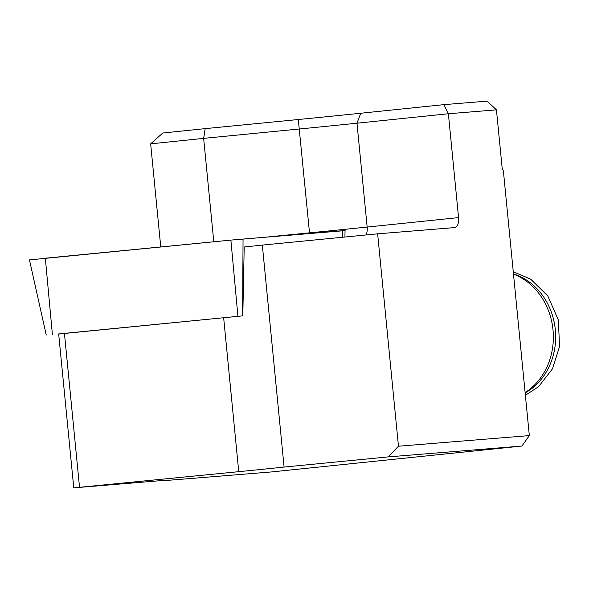 <?xml version="1.0" encoding="UTF-8"?>
<svg xmlns="http://www.w3.org/2000/svg" width="589" height="589" viewBox="0 0 589 589"><rect width="100%" height="100%" fill="white"/><g stroke="black" fill="none" stroke-linecap="round" stroke-linejoin="round"><path stroke-width="0.88" d="M521.928 446.042L271.985 471.892L163.506 480.698A61.631 0.582 174.4 0 0 164.368 480.514A61.631 0.582 174.4 0 0 154.789 481.139L73.765 487.869L58.672 333.941L223.651 317.743A61.631 0.582 174.4 0 0 242.801 315.844L244.207 246.982A61.631 0.582 -5.6 0 0 262.326 245.09L284.089 467.062L388.114 456.909L521.928 446.042L529.334 435.595L398.466 446.219L377.637 233.833L262.326 245.09M73.765 487.869L238.744 471.671A61.631 0.582 174.4 0 0 284.089 467.062M79.522 487.213L64.429 333.286M213.822 242.123L203.647 138.371L299.33 128.998A115.554 1.09 174.4 0 0 356.978 123.204L448.384 113.751L458.566 217.606A9.63 4.727 84.1 0 1 454.848 227.568A9.63 4.727 84.1 0 1 454.796 227.575L377.637 233.833M160.76 246.946L150.651 143.849L203.647 138.371L205.186 128.63L162.77 133.018L150.651 143.849M529.334 435.595L503.389 170.979L502.152 168.071L496.439 109.848L487.155 101.131L443.811 104.651L360.748 113.235A125.185 1.178 -5.6 0 1 298.299 119.515L205.186 128.63M443.811 104.651L448.384 113.751L496.439 109.848M398.466 446.219L388.114 456.909M525.116 392.598A64.996 56.625 -94.6 0 0 553.005 329.877A64.996 56.625 -94.6 0 0 513.498 274.128M525.145 392.929A63.789 55.572 -94.6 0 0 555.317 329.715A63.789 55.572 -94.6 0 0 513.483 273.944M242.801 315.844L58.679 334.044M46.251 335.06L29.45 259.911L230.881 240.098L342.695 230.697L345.066 230.542L344.911 237.028M52.384 334.405L45.338 258.21L230.829 240.106L343.939 230.704M238.744 471.671L223.651 317.743M458.566 217.606L367.161 227.059A115.554 1.09 -5.6 0 1 309.512 232.854L269.291 236.793M309.571 233.443L298.299 119.515M365.975 234.974A9.63 4.727 -95.9 0 0 367.161 227.059L356.978 123.204L360.748 113.235M237.927 316.293L230.881 240.098M342.658 237.249L342.695 230.697M243.043 238.972L242.624 315.859M525.381 395.315L538.692 386.575L552.511 368.758L559.55 346.487L558.35 319.952L547.799 295.958L530.704 279.208L513.262 271.691"/></g></svg>
